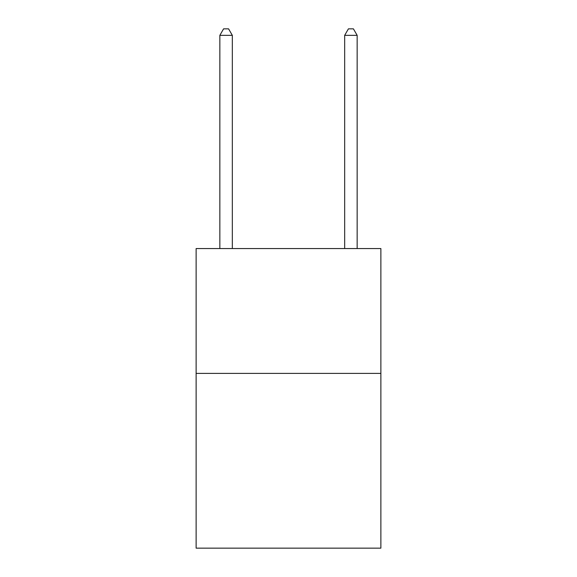 <?xml version="1.0" encoding="UTF-8"?>
<svg xmlns="http://www.w3.org/2000/svg" width="577" height="577" viewBox="0 0 577 577"><rect width="100%" height="100%" fill="white"/><g stroke="black" fill="none" stroke-linecap="round" stroke-linejoin="round"><path stroke-width="0.87" d="M380.878 373.384L380.878 548.15L196.122 548.15L196.122 248.557L380.878 248.557L380.878 373.384L196.122 373.384M232.329 248.557L232.329 35.341L219.844 35.341L219.844 248.557M219.844 35.341L223.587 28.85L228.579 28.85L232.329 35.341M357.156 248.557L357.156 35.341L344.671 35.341L344.671 248.557M344.671 35.341L348.421 28.85L353.412 28.85L357.156 35.341"/></g></svg>
